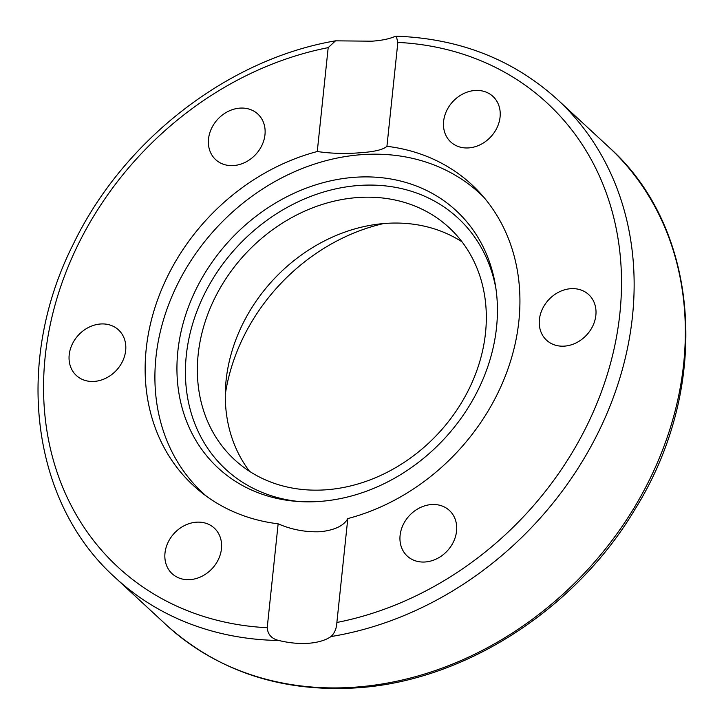 <?xml version="1.0" encoding="UTF-8"?>
<svg xmlns="http://www.w3.org/2000/svg" width="724" height="724" viewBox="0 0 724 724"><rect width="100%" height="100%" fill="white"/><g stroke="black" fill="none" stroke-linecap="round" stroke-linejoin="round"><path stroke-width="1.09" d="M383.593 223.562A183.887 153.343 -47.2 0 0 225.282 394.499M308.65 643.283C299.139 643.935 289.175 642.993 278.776 640.478C271.636 638.776 267.789 634.514 267.219 627.708L278.143 523.814A204.955 170.909 132.8 0 1 193.272 485.424A204.955 170.909 132.8 0 1 158.375 297.691A204.955 170.909 132.8 0 1 317.266 151.524L328.189 47.63L335.502 40.834L371.937 41.196C381.403 40.499 388.779 39.042 394.055 36.815L396.299 36.2L397.847 42.408L386.933 146.302A204.955 170.909 132.8 0 1 471.804 184.683A204.955 170.909 132.8 0 1 506.7 372.426A204.955 170.909 132.8 0 1 347.801 518.583L336.877 622.477C336.579 628.423 334.624 633.111 331.022 636.559C325.583 640.269 318.126 642.505 308.65 643.283M386.933 146.302C383.367 149.633 374.462 151.787 360.208 152.755C345.493 153.959 331.185 153.551 317.266 151.524M278.143 523.814C291.645 529.687 305.727 532.321 320.379 531.724C334.696 530.149 343.837 525.769 347.801 518.583M94.419 381.403A31.051 25.892 132.8 0 1 76.337 375.484A31.051 25.892 132.8 0 1 72.147 344.416A31.051 25.892 132.8 0 1 100.455 323.999A31.051 25.892 132.8 0 1 118.537 329.918A31.051 25.892 132.8 0 1 122.718 360.986A31.051 25.892 132.8 0 1 94.419 381.403M210.793 153.026A31.051 25.892 132.8 0 1 221.3 115.885A31.051 25.892 132.8 0 1 257.844 114.057A31.051 25.892 132.8 0 1 262.703 120.655A31.051 25.892 132.8 0 1 252.187 157.796A31.051 25.892 132.8 0 1 215.643 159.624A31.051 25.892 132.8 0 1 210.793 153.026M448.907 106.681A31.051 25.892 132.8 0 1 492.944 96.41A31.051 25.892 132.8 0 1 494.782 131.714A31.051 25.892 132.8 0 1 450.753 141.976A31.051 25.892 132.8 0 1 448.907 106.681M570.648 288.704A31.051 25.892 132.8 0 1 588.73 294.632A31.051 25.892 132.8 0 1 592.92 325.691A31.051 25.892 132.8 0 1 564.62 346.117A31.051 25.892 132.8 0 1 546.539 340.19A31.051 25.892 132.8 0 1 542.348 309.121A31.051 25.892 132.8 0 1 570.648 288.704M454.283 517.081A31.051 25.892 132.8 0 1 443.767 554.222A31.051 25.892 132.8 0 1 407.223 556.05A31.051 25.892 132.8 0 1 402.372 549.453A31.051 25.892 132.8 0 1 412.879 512.311A31.051 25.892 132.8 0 1 449.423 510.483A31.051 25.892 132.8 0 1 454.283 517.081M216.159 563.435A31.051 25.892 132.8 0 1 172.131 573.698A31.051 25.892 132.8 0 1 170.285 538.394A31.051 25.892 132.8 0 1 214.322 528.131A31.051 25.892 132.8 0 1 216.159 563.435M206.675 496.411A203.996 170.113 132.8 0 1 202.81 492.954A203.996 170.113 132.8 0 1 155.959 357.204A203.996 170.113 132.8 0 1 361.249 154.692A203.996 170.113 132.8 0 1 480.039 193.616A203.996 170.113 132.8 0 1 483.777 197.209M496.537 327.402A175.262 146.148 132.8 0 1 296.686 501.379A175.262 146.148 132.8 0 1 177.842 351.321A175.262 146.148 132.8 0 1 333.637 180.204A175.262 146.148 132.8 0 1 495.623 286.577A175.262 146.148 132.8 0 1 496.537 327.402M496.04 289.383A171.081 142.664 -47.2 0 0 336.932 188.611A171.081 142.664 -47.2 0 0 186.303 355.348A171.081 142.664 -47.2 0 0 299.519 501.569M249.554 471.333A158.031 131.777 132.8 0 1 246.178 317.32A158.031 131.777 132.8 0 1 385.123 223.445A158.031 131.777 132.8 0 1 462.057 241.879M326.488 489.768A158.031 131.777 132.8 0 1 234.467 459.613A158.031 131.777 132.8 0 1 213.155 301.51A158.031 131.777 132.8 0 1 357.194 197.58A158.031 131.777 132.8 0 1 449.224 227.734A158.031 131.777 132.8 0 1 470.528 385.838A158.031 131.777 132.8 0 1 326.488 489.768M331.022 636.559A325.628 271.536 -47.2 0 0 607.3 412.68A325.628 271.536 -47.2 0 0 557.679 99.74L608.875 147.153A325.628 271.536 132.8 0 1 652.776 472.944A325.628 271.536 132.8 0 1 355.964 687.103A325.628 271.536 132.8 0 1 166.339 624.966L115.152 577.553A325.628 271.536 -47.2 0 0 278.776 640.478M267.219 627.708A316.053 263.554 132.8 0 1 45.187 356.624A316.053 263.554 132.8 0 1 328.189 47.63M397.847 42.408A316.053 263.554 132.8 0 1 619.88 313.492A316.053 263.554 132.8 0 1 336.877 622.477M608.875 147.153C700.696 228.893 711.565 386.734 635.102 509.126C575.698 609.291 464.917 680.777 357.611 687.8C282.061 692.596 218.313 671.646 166.339 624.966M335.502 40.834C227.825 59.087 123.18 140.347 73.269 244.214C13.738 361.81 30.879 501.994 115.152 577.553M557.679 99.74C513.56 59.685 459.767 38.508 396.299 36.2M206.023 495.94L202.81 492.954M483.261 196.602L480.039 193.616"/></g></svg>

